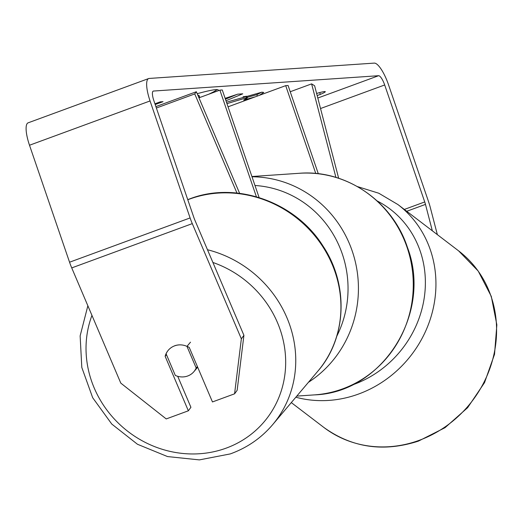 <?xml version="1.0" encoding="UTF-8"?>
<svg xmlns="http://www.w3.org/2000/svg" width="523" height="523" viewBox="0 0 523 523"><rect width="100%" height="100%" fill="white"/><g stroke="black" fill="none" stroke-linecap="round" stroke-linejoin="round"><path stroke-width="0.78" d="M290.226 91.734L311.616 83.876L314.617 85.759L338.656 178.271M318.304 173.754L288.081 85.484L285.702 85.648L315.774 173.492M228.041 106.823L285.702 85.648M311.616 83.876L335.916 177.408M217.973 90.832A56.327 4.341 161.1 0 0 218.326 90.048A56.327 4.341 161.1 0 0 215.862 89.623A56.327 4.341 161.1 0 0 197.191 93.702M243.921 335.321L237.148 390.308L234.579 393.819L241.351 338.839L243.921 335.321L194.857 220.111A10.022 2.759 -110.2 0 1 193.922 217.673L153.867 100.691A10.022 2.759 -110.2 0 1 153.278 91.094A10.022 2.759 -110.2 0 1 153.494 91.048L378.587 75.711A10.022 2.759 -110.2 0 1 384.686 84.968L424.735 201.943A10.022 2.759 -110.2 0 1 425.474 204.395L432.338 230.82M225.138 98.337L237.717 94.166L242.777 93.82L225.969 100.769M317.167 95.559L320.338 94.395A16.703 1.288 161.1 0 0 325.28 91.688A16.703 1.288 161.1 0 0 324.548 91.564A16.703 1.288 161.1 0 0 316.618 93.46M154.932 103.789L160.175 101.861L163.032 101.671L155.187 104.548M224.079 95.245L224.289 95.853M226.466 102.22L261.892 92.172L263.723 92.44L259.421 95.297M255.08 96.892L243.705 100.083L247.379 97.893L246.595 97.775L226.949 103.632M320.338 94.395L319.716 92.584M241.351 338.839L192.287 223.622A23.378 6.446 -110.2 0 1 190.104 217.934L150.055 100.952A23.378 6.446 -110.2 0 1 148.669 78.548A23.378 6.446 -110.2 0 1 149.179 78.443L374.272 63.106A23.378 6.446 -110.2 0 1 388.497 84.706L428.553 201.682A23.378 6.446 -110.2 0 1 430.279 207.409L437.352 234.644M177.722 376.305L190.915 407.293L188.352 410.803L166.229 418.93L120.793 383.124L71.736 267.907A23.378 6.446 -110.2 0 1 69.552 262.213L29.504 145.237A23.378 6.446 -110.2 0 1 28.118 122.833L148.669 78.548M180.494 344.866A16.703 15.788 -143.8 0 0 174.63 345.847A16.703 15.788 -143.8 0 0 167.589 351.123A16.703 15.788 -143.8 0 0 165.15 356.326L188.352 410.803M166.432 354.574L165.15 356.326M187.025 346.298A16.703 15.788 -143.8 0 1 189.261 347.468L212.462 401.945L234.579 393.819M208.808 94.199A56.327 4.341 161.1 0 0 217.071 89.603M197.792 95.114L199.06 95.408L199.603 96.984L198.93 97.775M198.465 96.69L199.603 96.984M237.109 94.362L225.433 99.193M261.801 92.179L256.871 94.663L257.349 96.055M256.871 94.663L247.202 97.376M247.379 97.893L246.836 96.317L243.117 96.748M156.377 108.026L194.752 93.931L236.965 193.059M256.394 196.759L219.889 90.133L222.275 89.969L259.114 197.57M198.949 97.821L219.889 90.133M155.893 106.594L196.354 91.734L194.752 93.931M196.354 91.734L239.632 193.36M168.131 350.423A16.703 15.553 -139.8 0 0 166.105 353.816L175.31 375.429A16.703 15.553 -139.8 0 0 187.58 376.03A16.703 15.553 -139.8 0 0 193.896 371.676A16.703 15.553 -139.8 0 0 196.171 367.983L186.966 346.37A16.703 15.553 -139.8 0 0 174.695 345.768M186.966 346.37L190.503 342.186M197.387 366.545L196.171 367.983M295.841 397.212A111.059 101.92 -52.7 0 0 357 394.604A111.059 101.92 -52.7 0 0 433.404 307.609A111.059 101.92 -52.7 0 0 397.938 204.565L458.586 250.844A111.059 101.92 127.3 0 1 494.052 353.888A111.059 101.92 127.3 0 1 417.655 440.882A111.059 101.92 127.3 0 1 323.842 427.428L291.298 402.592M377.24 200.989A102.711 94.258 127.3 0 1 424.447 296.397A102.711 94.258 127.3 0 1 352.378 384.941A102.711 94.258 127.3 0 1 351.155 385.359M153.076 91.198L153.494 91.048M317.807 98.036L378.587 75.711M406.737 211.279L425.474 204.395M404.325 209.442L424.735 201.943M320.534 108.529L384.686 84.968M71.736 267.907L192.287 223.622M69.552 262.213L190.104 217.934M29.504 145.237L150.055 100.952M246.058 96.199L246.595 97.775M252.001 176.787A111.059 106.411 86.1 0 1 352.208 251.014A111.059 106.411 86.1 0 1 308.426 382.313M336.812 336.158A102.711 98.416 -93.9 0 0 342.284 253.943A102.711 98.416 -93.9 0 0 254.976 185.488M296.789 396.094L314.388 394.891A111.059 106.411 -93.9 0 0 407.051 247.281A111.059 106.411 -93.9 0 0 299.287 173.29L251.903 176.513M91.956 315.395A102.711 95.644 -139.8 0 0 117.479 422.277A102.711 95.644 -139.8 0 0 225.485 448.381A102.711 95.644 -139.8 0 0 285.453 355.64A102.711 95.644 -139.8 0 0 212.894 262.468M187.744 199.629L190.555 198.577C236.827 181.069 295.6 202.218 322.894 245.882C348.861 284.597 346.867 337.871 317.84 371.167A111.059 103.417 -139.8 0 0 318.514 240.508A111.059 103.417 -139.8 0 0 190.143 198.877A111.059 103.417 -139.8 0 0 187.783 199.747M207.468 249.733A111.059 103.417 40.2 0 1 272.66 424.656L317.84 371.167M458.586 250.844L478.212 271.064L491.287 296.371L496.85 324.829L494.529 354.306L484.533 382.62L467.614 407.698L445.027 427.69L418.413 441.118C383.653 452.33 352.136 447.766 323.842 427.428M397.938 204.565L378.796 193.235L357.418 186.58M314.388 394.891C382.607 392.78 432.58 313.107 407.417 247.34C392.479 201.348 345.899 169.328 299.287 173.29M87.857 305.778L80.137 335.89L81.804 367.447L92.676 397.709L111.778 424.068L137.464 444.262L167.517 456.566L199.368 459.894L230.257 453.918C247.085 447.838 261.219 438.084 272.66 424.656M197.668 367.211L193.896 371.676"/></g></svg>
